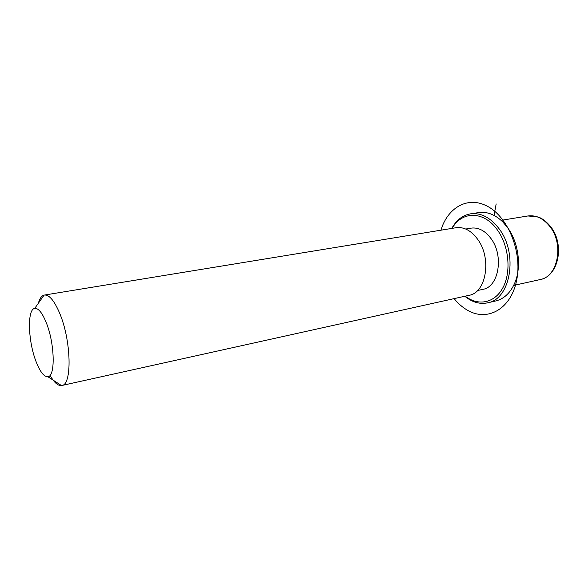 <?xml version="1.0" encoding="UTF-8"?>
<svg xmlns="http://www.w3.org/2000/svg" width="588" height="588" viewBox="0 0 588 588"><rect width="100%" height="100%" fill="white"/><g stroke="black" fill="none" stroke-linecap="round" stroke-linejoin="round"><path stroke-width="0.88" d="M465.74 229.026L471.076 228.137C478.5 227.174 485.203 230.731 491.186 238.809C504.129 256.089 498.624 287.069 482.851 289.347L477.566 290.509M38.36 303.254C39.661 298.506 41.579 295.793 44.1 295.11L456.053 227.718C464.064 226.696 471.326 230.636 477.838 239.536C491.972 258.647 486.114 292.853 469.055 295.316L61.497 385.574C57.896 385.882 54.081 382.457 50.053 375.298M44.401 295.051C49.238 294.625 54.339 300.711 59.689 313.308C71.332 340.548 72.236 385.125 61.799 385.515M46.151 322.378C54.758 343.069 55.595 376.68 47.863 376.702C44.034 376.886 40.131 371.917 36.147 361.789C28.07 341.54 26.982 309.214 34.729 308.406C38.323 307.987 42.13 312.647 46.151 322.378M451.79 228.416L452.554 227.056C457.082 219.567 463.065 215.164 470.518 213.848L478.742 212.584C487.121 211.423 495.147 214.554 502.821 221.963L507.679 227.732C518.748 242.807 521.762 267.297 514.625 283.306C510.244 293.037 503.953 298.917 495.743 300.953L487.628 302.827C480.227 304.371 473.031 302.497 466.056 297.227L464.836 296.249M452.187 228.35L452.282 228.195C461.911 210.776 484.225 210.702 497.617 230.29C508.958 246.151 511.347 271.737 503.093 287.363C494.934 303.114 478.331 306.363 465.373 296.271L465.226 296.161M470.518 213.848C481.116 212.547 490.737 217.648 499.388 229.151C518.418 254.2 510.391 299.402 487.628 302.827M494.016 215.384L496.169 203.948M454.112 298.623C457.905 303.261 462.087 306.973 466.666 309.758C486.482 322.173 510.634 309.891 516.551 280.763C522.791 251.789 507.481 215.208 485.791 205.491C466.857 196.296 447.483 208.218 440.949 230.187M501.123 220.346L527.906 215.965C536.168 214.892 543.562 218.493 550.089 226.784C564.26 244.571 557.718 276.897 540.144 279.565L513.64 285.437M47.863 376.702L61.497 385.574M34.729 308.406L44.1 295.11M550.993 227.093C564.693 244.652 558.784 276.147 540.144 279.565M527.906 215.965L537.873 216.913C542.099 218.229 546.414 221.536 550.809 226.843M452.282 228.195L452.554 227.056M465.373 296.271L466.056 297.227"/></g></svg>
